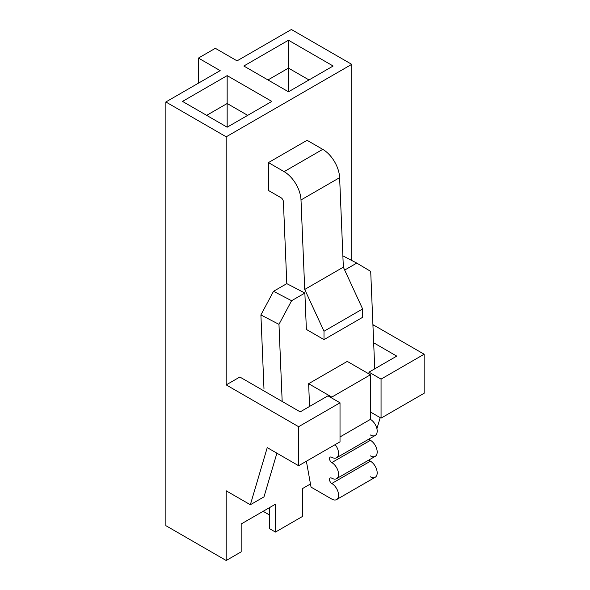 <?xml version="1.0" encoding="UTF-8"?>
<svg xmlns="http://www.w3.org/2000/svg" width="590" height="590" viewBox="0 0 590 590"><rect width="100%" height="100%" fill="white"/><g stroke="black" fill="none" stroke-linecap="round" stroke-linejoin="round"><path stroke-width="0.89" d="M220.166 70.616L165.856 101.974L226.199 136.814L351.729 64.34L291.379 29.5L237.062 60.858L215.343 48.314L198.439 58.071L220.166 70.616L198.439 58.071L215.343 48.314L237.062 60.858L291.379 29.5L351.729 64.34L226.199 136.814L165.856 101.974L220.166 70.616M227.165 127.197L182.509 101.414L227.165 75.631L271.828 101.414L227.165 127.197L227.165 103.508L247.689 115.352L227.165 103.508L227.165 75.631L227.165 127.197L271.828 101.414L227.165 75.631L182.509 101.414L227.165 127.197M288.481 91.797L243.825 66.014L288.481 40.231L333.144 66.014L288.481 91.797L288.481 68.108L308.998 79.952L288.481 68.108L288.481 40.231L288.481 91.797L333.144 66.014L288.481 40.231L243.825 66.014L288.481 91.797M165.856 525.661L165.856 101.974L165.856 525.661L226.199 560.5L226.199 490.814L250.344 504.752L267.241 447.611L298.621 465.724L298.621 426.703L226.199 384.894L226.199 136.814L226.199 384.894L239.842 377.017L226.199 384.894L298.621 426.703L340.017 402.8L327.952 395.831L300.192 411.864L239.842 377.017L300.192 411.864L327.952 395.831L340.017 402.8L298.621 426.703L298.621 465.724L267.241 447.611L250.344 504.752L226.199 490.814L226.199 560.5L241.17 551.856L241.17 523.986L275.449 504.192L275.449 532.069L302.486 516.457L302.486 488.586L310.473 483.97L302.486 488.586L302.486 516.457L275.449 532.069L269.409 528.581L275.449 532.069L275.449 504.192L241.17 523.986L241.17 551.856L226.199 560.5L165.856 525.661M198.439 83.161L198.439 58.071L198.439 83.161M351.729 260.463L351.729 64.34L351.729 260.463M268.45 190.474L268.45 162.597L307.073 140.302L268.45 162.597L268.45 190.474L281.002 197.716A3.415 1.969 60 0 1 283.406 201.765L286.799 283.643L304.868 293.053L306.38 329.441L323.999 339.619L323.999 331.256L304.72 289.461L301.003 199.951A23.895 13.799 -120 0 0 284.129 171.653L268.45 162.597L284.129 171.653L322.752 149.351L307.073 140.302L322.752 149.351A23.895 13.799 60 0 1 339.626 177.649L301.003 199.951L304.72 289.461L343.343 267.159L339.626 177.649A23.895 13.799 -120 0 0 322.752 149.351L284.129 171.653A23.895 13.799 -120 0 1 301.003 199.951L339.626 177.649L343.343 267.159L304.72 289.461L323.999 331.256L323.999 339.619L306.38 329.441L304.868 293.053L291.593 300.716L278.974 324.353L282.175 401.458L278.974 324.353L260.905 314.942L273.517 291.305L291.593 300.716L304.868 293.053L286.799 283.643L273.517 291.305L286.799 283.643L283.406 201.765A3.415 1.969 -120 0 0 281.002 197.716L268.45 190.474M309.573 406.444L308.629 383.707L347.252 361.405L308.629 383.707L309.573 406.444M374.746 368.816L370.704 271.393L356.766 263.088L344.678 270.065L356.766 263.088L342.871 255.854L356.766 263.088L370.704 271.393L374.746 368.816M362.621 317.317L323.999 339.619L362.621 317.317L362.621 308.954L323.999 331.256L362.621 308.954L343.343 267.159L362.621 308.954L362.621 317.317M263.973 388.581L260.905 314.942L263.973 388.581M311.041 487.119L306.38 461.247L311.041 487.119L331.801 499.103L311.041 487.119M372.961 325.658L373.566 325.311L372.961 325.658M336.58 457.766A9.558 5.517 -120 0 1 331.801 457.287A3.245 1.873 -120 0 0 330.179 457.132A3.245 1.873 -120 0 0 329.685 459.728A3.245 1.873 -120 0 0 331.801 462.59A9.558 5.517 -120 0 1 338.048 471.012A9.558 5.517 -120 0 1 336.58 478.667A9.558 5.517 -120 0 1 331.801 478.195A3.245 1.873 -120 0 0 330.179 478.033A3.245 1.873 -120 0 0 329.685 480.636A3.245 1.873 -120 0 0 331.801 483.49A9.558 5.517 -120 0 1 338.048 491.913A9.558 5.517 -120 0 1 336.58 499.575A9.558 5.517 -120 0 1 331.801 499.103A9.558 5.517 -120 0 0 338.564 495.202A9.558 5.517 -120 0 0 331.801 483.49A3.245 1.873 60 0 1 329.508 479.523A3.245 1.873 60 0 1 331.801 478.195A9.558 5.517 -120 0 0 338.564 474.294A9.558 5.517 -120 0 0 331.801 462.59A3.245 1.873 60 0 1 329.508 458.614A3.245 1.873 60 0 1 331.801 457.287A9.558 5.517 -120 0 0 338.336 455.259A9.558 5.517 -120 0 0 335.15 444.639A9.558 5.517 -120 0 1 336.58 457.766L375.203 435.464A9.558 5.517 60 0 0 376.671 427.802A9.558 5.517 60 0 0 370.424 419.379L370.424 374.783L347.252 361.405L370.424 374.783L331.801 397.085L308.629 383.707L331.801 397.085L331.801 398.058L331.801 397.085L370.424 374.783L370.424 419.379A9.558 5.517 -120 0 1 377.187 431.091A9.558 5.517 -120 0 1 370.424 434.992M278.974 324.353L291.593 300.716L273.517 291.305L260.905 314.942L278.974 324.353M370.424 476.801A9.558 5.517 -120 0 0 377.187 472.9A9.558 5.517 -120 0 0 370.424 461.196A3.245 1.873 60 0 1 369.075 459.905A3.245 1.873 60 0 0 370.424 461.196A9.558 5.517 60 0 1 376.671 469.618A9.558 5.517 60 0 1 375.203 477.273L336.58 499.575M370.424 455.9A9.558 5.517 -120 0 0 377.187 451.992A9.558 5.517 -120 0 0 370.424 440.288A3.245 1.873 60 0 1 369.075 439.004A3.245 1.873 60 0 0 370.424 440.288A9.558 5.517 60 0 1 376.671 448.71A9.558 5.517 60 0 1 375.203 456.372L336.58 478.667M331.801 483.49L370.424 461.196L331.801 483.49M331.801 462.59L370.424 440.288L331.801 462.59M340.017 436.939L370.424 419.379L340.017 436.939M373.669 342.79L396.746 356.117L368.986 372.143L381.059 379.112L424.144 354.229L372.917 324.655L424.144 354.229L381.059 379.112L381.059 418.133L370.424 411.997L381.059 418.133L424.144 393.257L381.059 418.133L381.059 379.112L368.986 372.143L368.986 373.949L368.986 372.143L396.746 356.117L373.669 342.79M263.981 496.876L276.902 453.186L263.981 496.876L250.344 504.752L263.981 496.876M376.914 428.738L380.196 417.639L376.914 428.738M340.017 441.829L298.621 465.724L340.017 441.829L340.017 402.8L340.017 441.829M424.144 393.257L424.144 354.229L424.144 393.257M263.133 511.301L269.409 514.93L263.133 511.301M269.409 507.68L269.409 528.581L269.409 507.68M206.648 115.352L227.165 103.508L206.648 115.352M267.963 79.952L288.481 68.108L267.963 79.952"/></g></svg>
